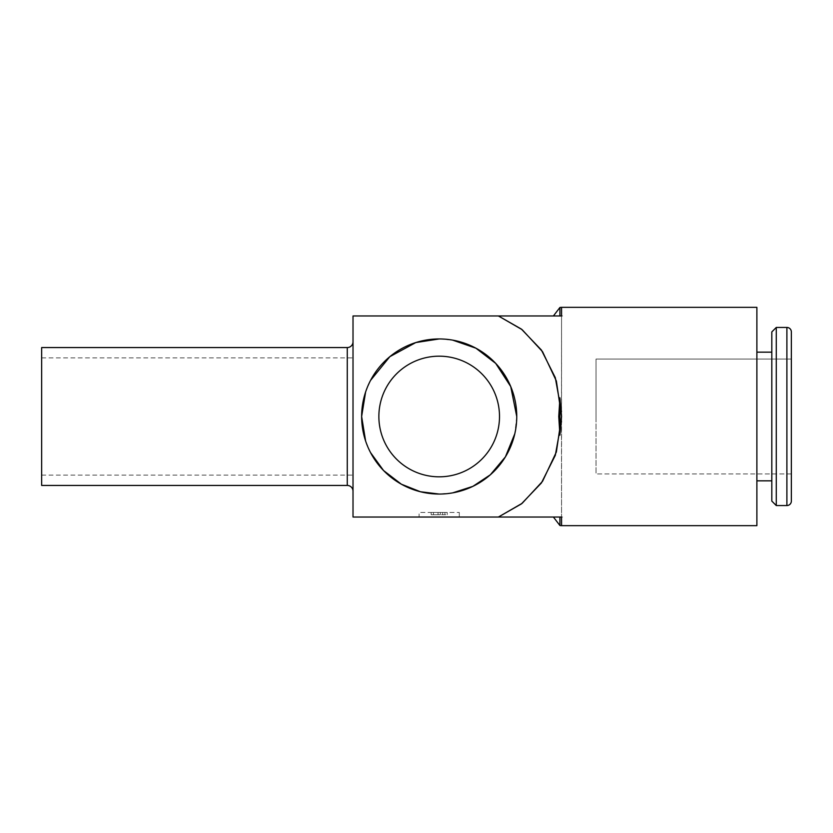 <?xml version="1.0" encoding="UTF-8"?>
<svg xmlns="http://www.w3.org/2000/svg" width="833" height="833" viewBox="0 0 833 833"><rect width="100%" height="100%" fill="white"/><g stroke="black" fill="none" stroke-linecap="round" stroke-linejoin="round"><path stroke-width="0.62" stroke-dasharray="4.17 3.12" d="M561.473 421.175L561.557 517.033L561.557 416.5L559.911 397.841L558.756 416.5L559.911 435.159L561.557 416.5L561.557 315.967L561.473 411.814M756.885 525.654L756.885 307.346L756.885 416.5L756.885 307.346L561.557 307.346L561.557 315.967L561.557 307.346L561.557 315.967L353.015 315.967L353.015 517.033L561.557 517.033L561.557 525.654L561.557 517.033L561.557 525.654L756.885 525.654M516.752 416.5L514.804 433.764M452.673 492.876L439.189 494.052M370.56 452.621L365.604 440.99M559.422 315.967L562.598 315.967L559.422 315.967M559.911 315.967C551.175 315.967 551.175 315.967 559.911 315.967C551.175 315.967 551.175 315.967 559.911 315.967C551.175 315.967 551.175 315.967 559.911 315.967C551.175 315.967 551.175 315.967 559.911 315.967L559.911 307.492L559.911 315.967L559.911 307.492L553.393 315.967M559.911 525.508L559.911 517.033C551.175 517.033 551.175 517.033 559.911 517.033C551.175 517.033 551.175 517.033 559.911 517.033C551.175 517.033 551.175 517.033 559.911 517.033C551.175 517.033 551.175 517.033 559.911 517.033M562.598 517.033L559.422 517.033L562.598 517.033M559.911 435.159L559.911 397.841M776.273 327.452L771.816 331.909L771.816 501.091L771.816 352.161L771.816 501.091L776.273 505.548L776.273 327.452L776.273 505.548L776.273 327.452L786.893 327.452L786.893 416.5L786.893 327.452A4.457 4.457 0 0 1 791.35 331.909L791.35 501.091M41.65 347.559L41.65 485.441M791.35 359.054L596.022 359.054L596.022 416.5L596.022 359.054L596.022 416.5L596.022 359.054L791.35 359.054L791.35 473.946L791.35 331.909M439.189 338.948L452.673 340.124M439.189 356.18A60.32 60.32 0 0 1 499.508 416.5A60.32 60.32 0 0 1 439.189 476.82A60.32 60.32 0 0 1 378.869 416.5A60.32 60.32 0 0 1 439.189 356.18M459.295 512.441L459.295 517.033L419.082 517.033L419.082 512.441L459.295 512.441L419.082 512.441M440.345 512.441L431.15 512.441L431.15 514.732L447.238 514.732L431.15 514.732L440.345 514.732L431.15 514.732L431.15 512.441L438.043 512.441L431.15 512.441L431.15 514.732L431.15 512.441L440.345 512.441L440.345 514.732L440.345 512.441L447.238 512.441L447.238 514.732L447.238 512.441L438.043 512.441L438.043 514.732L438.043 512.441L440.345 512.441L440.345 514.732L440.345 512.441L431.15 512.441L431.15 514.732L431.15 512.441L440.345 512.441L440.345 514.732M365.604 392.01L370.56 380.379M596.022 416.5L596.022 473.946L596.022 416.5M776.273 505.548L786.893 505.548L786.893 327.452M347.278 347.559L347.278 485.441M433.452 512.441L433.452 514.732M444.937 512.441L444.937 514.732L444.937 512.441M442.635 512.441L442.635 514.732M756.885 480.839L771.816 480.839M41.65 475.102L353.015 475.102M41.65 357.898L353.015 357.898M791.35 473.946L596.022 473.946L791.35 473.946M756.885 352.161L771.816 352.161"/><path stroke-width="1.25" d="M561.473 411.814L555.299 377.672L541.388 350.006L521.396 329.087L498.405 315.967L522.156 329.681L542.554 351.693L556.371 381.025L561.557 416.5L559.911 435.159L558.756 416.5L559.911 397.841L561.557 416.5L556.371 451.975L542.554 481.307L522.156 503.319L498.405 517.033L561.557 517.033L561.557 525.654A9.475 9.475 0 0 1 559.911 525.508A9.475 9.475 0 0 0 561.557 525.654L756.885 525.654L756.885 307.346L561.557 307.346A9.475 9.475 0 0 0 559.911 307.492A9.475 9.475 0 0 1 561.557 307.346L561.557 315.967L353.015 315.967L353.015 517.033L498.405 517.033L521.396 503.913L541.388 482.994L555.309 455.328L561.473 421.175M514.804 433.764L505.412 456.869L490.356 474.779L472.863 486.368L452.673 492.876M439.189 494.052A77.552 77.552 0 0 0 516.752 416.5A77.552 77.552 0 0 0 439.189 338.948A77.552 77.552 0 0 0 361.637 416.5A77.552 77.552 0 0 0 439.189 494.052L420.446 491.751L401.391 484.223L383.586 470.562L370.56 452.621M365.604 440.99L361.637 416.5L365.604 392.01M559.911 397.841L559.911 435.159M776.273 327.452L776.273 505.548L771.816 501.091L771.816 331.909L776.273 327.452L786.893 327.452A4.457 4.457 0 0 1 791.35 331.909L791.35 501.091A4.457 4.457 0 0 1 786.893 505.548A4.457 4.457 0 0 0 791.35 501.091L791.35 473.946L791.35 501.091M353.015 491.178A5.748 5.748 0 0 0 347.278 485.441L41.65 485.441L41.65 347.559L347.278 347.559A5.748 5.748 0 0 0 353.015 341.822M452.673 340.124L475.914 348.194L495.697 363.386L510.744 386.595L516.752 416.5M439.189 356.18A60.32 60.32 0 0 1 499.508 416.5A60.32 60.32 0 0 1 439.189 476.82A60.32 60.32 0 0 1 378.869 416.5A60.32 60.32 0 0 1 439.189 356.18M459.295 517.033L419.082 517.033M370.56 380.379L389.844 356.67L415.802 342.561L439.189 338.948M791.35 331.909L791.35 359.054M559.911 517.033L559.911 525.508L553.393 517.033L559.911 525.508M553.393 315.967L559.911 307.492L559.911 315.967M786.893 327.452L786.893 505.548L776.273 505.548M347.278 485.441L347.278 347.559M756.885 352.161L771.816 352.161M756.885 480.839L771.816 480.839"/></g></svg>
